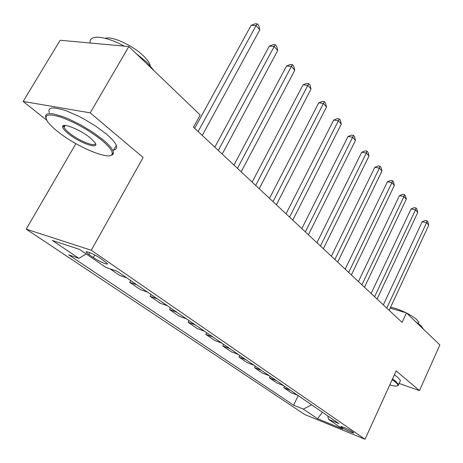 <?xml version="1.0" encoding="UTF-8"?>
<svg xmlns="http://www.w3.org/2000/svg" width="463" height="463" viewBox="0 0 463 463"><rect width="100%" height="100%" fill="white"/><g stroke="black" fill="none" stroke-linecap="round" stroke-linejoin="round"><path stroke-width="0.69" d="M352.679 431.944C349.577 429.733 339.865 425.456 340.907 426.747L341.798 427.505C344.912 429.71 354.519 433.953 353.541 432.679L352.679 431.944M26.206 229.162L304.741 414.53L365.035 439.26L91.275 250.251L26.206 229.162L75.909 143.652M91.275 250.251L143.131 157.484L90.221 112.845L23.15 101.443L46.757 120.247M23.15 101.443L60.144 40.258L128.83 46.549L90.221 112.845M128.83 46.549L200.178 114.998L193.482 127.203L402.075 322.398L406.45 312.884L390.17 308.144M88.931 254.546L93.323 257.544C98.798 261.381 109.129 265.75 107.277 263.435L100.419 258.331C94.886 254.43 84.376 249.997 86.338 252.376L88.931 254.546L89.955 252.717M86.141 253.921L78.953 258.354L68.75 254.905L293.623 405.189L298.213 395.61M78.953 258.354L52.371 240.488L79.439 249.349L106.044 267.504L117.151 271.254L338.939 423.581L328.649 419.409L342.713 429.004L317.566 418.708L303.282 409.107L293.623 405.189M399.118 383.433L419.472 390.598L439.85 344.929L406.45 312.884M419.472 390.598L396.143 370.921L365.035 439.26M297.767 395.304L290.972 392.618L283.755 387.681L284.485 386.183M283.802 385.714L276.961 383.034L269.443 377.895L270.195 376.367M269.258 375.725L262.365 373.051L254.534 367.697L255.304 366.14M254.089 365.307L247.155 362.651L238.989 357.066L239.782 355.48M238.266 354.438L231.286 351.799L222.761 345.965L223.583 344.356M221.742 343.089L214.722 340.467L205.815 334.373L206.66 332.729M204.467 331.224L197.406 328.626L188.094 322.254L188.962 320.581M186.386 318.804L179.297 316.241L169.545 309.568L170.442 307.86M167.444 305.8L160.325 303.265L150.105 296.274L151.036 294.532M147.581 292.159L140.439 289.664L129.715 282.332L130.682 280.549M126.729 277.835L119.57 275.392L109.991 268.835M136.869 284.797L129.715 282.332M157.235 298.785L150.105 296.274M176.646 312.12L169.545 309.568M195.166 324.841L188.094 322.254M212.853 336.989L205.815 334.373M229.764 348.598L222.761 345.965M245.946 359.716L238.989 357.066M261.45 370.359L254.534 367.697M276.313 380.569L269.443 377.895M290.579 390.367L283.755 387.681M303.282 409.107L311.64 404.83M327.654 415.832L328.649 419.409M317.566 418.708L322.41 412.226M198.135 131.556L256.103 25.569L259.795 29.84L202.25 135.41M194.663 128.309L251.172 25.268L256.103 25.569L257.318 23.856L258.794 25.563L259.795 29.84M251.172 25.268L255.35 23.74L257.318 23.856M218.299 150.429L274.2 46.497L277.713 50.554L222.211 154.086M214.809 147.159L269.316 46.109L274.2 46.497L275.323 44.749L276.724 46.375L277.713 50.554M269.316 46.109L273.367 44.598L275.323 44.749M237.455 168.353L291.418 66.406L294.763 70.272L241.171 171.831M233.948 165.071L286.574 65.943L291.418 66.406L292.448 64.629L293.785 66.18L294.763 70.272M286.574 65.943L290.515 64.444L292.448 64.629M255.674 185.403L307.82 85.371L311.009 89.058L259.211 188.713M252.156 182.109L303.022 84.833L307.82 85.371L308.769 83.572L310.042 85.047L311.009 89.058M303.022 84.833L306.847 83.357L308.769 83.572M273.025 201.636L323.463 103.457L326.508 106.976L276.394 204.791M269.501 198.343L318.706 102.861L323.463 103.457L324.337 101.634L325.553 103.046L326.508 106.976M318.706 102.861L322.433 101.397L324.337 101.634M101.814 140.266C88.902 130.126 75.151 122.388 60.56 117.058C47.579 113.203 43.331 114.83 47.828 121.931C49.888 124.744 53.164 127.933 57.655 131.509C77.199 147.431 112.266 161.726 112.202 153.438C112.335 150.568 108.869 146.181 101.814 140.266M45.964 118.169L45.536 116.155L46.132 114.685L47.753 113.811L50.363 113.58L53.905 114.002L63.327 116.774L68.918 119.049L80.938 125.004L92.756 132.169L102.832 139.594C108.446 144.271 111.861 148.085 113.07 151.036L113.447 153.103L113.117 154.092L112.115 154.972L110.472 155.441M64.473 125.444L63.848 126.347L62.58 126.659C62.164 122.325 80.655 129.825 90.354 137.991L94.788 142.419C100.865 150.353 79.989 143.304 68.287 133.616C64.507 130.549 62.603 128.234 62.58 126.659L62.586 126.636M63.848 126.347L64.05 127.319C64.704 128.812 66.441 130.693 69.253 132.968C78.704 140.775 96.026 147.691 95.343 143.316M90.268 43.013C88.236 34.303 104.864 35.483 124.206 46.121M135.948 53.372L147.112 62.447L154.237 70.92M93.752 43.337L97.224 43.655M105.286 38.331C111.774 35.709 133.078 45.53 143.605 56.035C147.39 59.733 149.578 62.881 150.174 65.486L150.203 65.624M49.286 112.659L48.858 110.599L49.454 109.083L51.08 108.168L53.696 107.891L61.608 109.32L66.672 110.993L78.195 116.016L84.278 119.199L96.084 126.382L106.131 133.853C111.71 138.559 115.09 142.407 116.277 145.405C117.191 147.952 116.34 149.451 113.713 149.902M389.8 384.863C394.65 386.275 397.323 386.46 397.815 385.413C398.024 384.678 397.121 383.48 395.118 381.813L392.178 379.631M392.491 378.942L395.877 381.431L398.608 384.55L398.631 385.118L397.543 385.772M415.276 321.351L421.11 325.848L423.547 329.291M390.598 307.224C394.945 308.034 400.055 309.874 405.918 312.733M406.693 313.121C411.358 315.529 414.825 317.803 417.099 319.95L418.899 322.584L418.465 323.608M394.372 374.816L397.74 377.322L400.454 380.476L399.963 381.57M289.566 217.112L338.395 120.727L341.3 124.09L292.778 220.122M286.047 213.819L333.684 120.067L338.395 120.727L339.2 118.887L340.357 120.23L341.3 124.09M333.684 120.067L337.313 118.626L339.2 118.887M305.349 231.888L352.667 137.227L355.445 140.445L308.422 234.758M301.835 228.595L348.002 136.516L352.667 137.227L353.408 135.375L354.513 136.66L355.445 140.445M348.002 136.516L351.539 135.092L353.408 135.375M320.437 246.003L366.32 153.016L368.982 156.095L323.371 248.747M316.923 242.716L361.701 152.258L366.32 153.016L366.997 151.152L368.062 152.385L368.982 156.095M361.701 152.258L365.151 150.851L366.997 151.152M334.859 259.5L379.394 168.133L381.946 171.079L337.672 262.133M331.363 256.23L374.822 167.334L379.394 168.133L380.019 166.258L381.032 167.438L381.946 171.079M374.822 167.334L378.19 165.939L380.019 166.258M348.674 272.423L391.924 182.625L394.372 185.449L351.365 274.947M345.184 269.165L387.404 181.785L391.924 182.625L392.497 180.744L393.469 181.872L394.372 185.449M387.404 181.785L390.685 180.408L392.497 180.744M361.904 284.809L403.944 196.52L406.294 199.235L364.485 287.222M358.437 281.562L399.471 195.646L403.944 196.52L404.465 194.639L405.403 195.727L406.294 199.235M399.471 195.646L402.677 194.292L404.465 194.639M374.602 296.685L415.49 209.866L417.742 212.476L377.079 299.005M371.147 293.455L411.057 208.963L415.49 209.866L415.965 207.98L416.862 209.027L417.742 212.476M411.057 208.963L414.194 207.621L415.965 207.98M386.784 308.092L426.579 222.691L428.744 225.197L389.163 310.314M383.347 304.874L422.192 221.76L426.579 222.691L427.013 220.805L427.876 221.806L428.744 225.197M422.192 221.76L425.26 220.434L427.013 220.805M94.753 254.968L93.323 257.544M86.691 251.745L86.338 252.376M116.277 145.405L113.07 151.036M64.05 127.319L65.144 125.456M112.202 153.438L113.447 153.103M400.454 380.476L398.608 384.55M418.442 323.591L418.899 322.584M397.815 385.413L398.631 385.118"/></g></svg>
